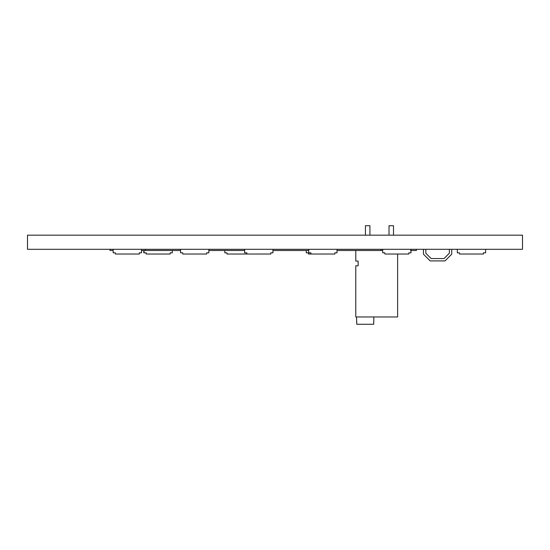 <?xml version="1.0" encoding="UTF-8"?>
<svg xmlns="http://www.w3.org/2000/svg" width="550" height="550" viewBox="0 0 550 550"><rect width="100%" height="100%" fill="white"/><g stroke="black" fill="none" stroke-linecap="round" stroke-linejoin="round"><path stroke-width="0.82" d="M55.784 249.308L46.358 249.308L55.784 249.308M71.225 249.308L54.491 249.308L71.225 249.308M495.509 249.308L478.775 249.308L495.509 249.308M27.5 249.308L522.5 249.308L522.5 235.166L27.5 235.166L27.5 249.308L27.5 235.166L522.5 235.166L522.5 249.308L27.5 249.308M110 250.484L110 249.308L110 250.484L113.176 250.484M141.46 250.484L180.565 250.484L145.358 250.484L145.358 249.308L145.358 250.484L141.46 250.484L145.358 250.484M208.849 250.484L244.654 250.484L208.849 250.484M272.944 250.484L308.743 250.484L272.944 250.484M337.026 250.484L382.704 250.484L337.026 250.484M410.472 250.484L416.426 250.484L410.987 250.484L416.426 250.484L416.426 249.308L416.426 250.484M381.074 250.484L381.074 249.308L381.074 250.484L382.704 250.484M414.074 250.484L410.987 250.484L414.074 250.484M306.295 252.842L308.447 252.842L306.295 252.842L306.295 250.484L306.295 252.842M310.936 254.024L308.447 254.024L308.447 252.842L308.447 254.024L310.936 254.024L310.936 252.842L308.743 252.842L310.936 252.842L310.936 254.024L334.874 254.024L310.936 254.024M224.792 252.842L226.992 252.842L224.792 252.842L224.792 250.484L224.792 252.842M246.854 254.024L226.992 254.024L226.992 252.842L226.992 254.024L246.854 254.024L246.854 252.842L244.654 252.842L246.854 252.842L246.854 254.024L270.786 254.024L246.854 254.024M226.992 254.024L226.951 252.842L226.992 254.024M144.031 252.842L146.224 252.842L144.031 252.842L144.031 250.484L144.031 252.842M170.156 252.842L172.315 252.842L172.315 250.484L172.315 252.842L170.156 252.842L170.156 254.024L146.224 254.024L146.224 252.842L146.224 254.024L170.156 254.024L170.156 252.842L172.061 252.842L170.156 252.842M143.777 250.484L143.777 252.842L143.777 250.484M146.224 254.024L145.97 252.842L146.224 254.024M113.176 252.842L115.369 252.842L113.176 252.842L113.176 249.308L113.176 252.842M139.301 252.842L141.46 252.842L141.46 249.308L141.46 252.842L139.301 252.842L139.301 254.024L115.369 254.024L115.369 252.842L115.369 254.024L139.301 254.024L139.301 252.842M180.565 252.842L182.758 252.842L180.565 252.842L180.565 249.308L180.565 252.842M206.69 252.842L208.849 252.842L208.849 249.308L208.849 252.842L206.69 252.842L206.69 254.024L182.758 254.024L182.758 252.842L182.758 254.024L206.69 254.024L206.69 252.842M270.786 252.842L272.944 252.842L272.944 249.308L272.944 252.842L270.786 252.842L270.786 254.024L270.786 252.842M244.654 249.308L244.654 252.842L244.654 249.308M334.874 252.842L337.026 252.842L337.026 249.308L337.026 252.842L334.874 252.842L334.874 254.024L334.874 252.842M308.743 249.308L308.743 252.842L308.743 249.308M382.704 252.842L384.897 252.842L382.704 252.842L382.704 249.308L382.704 252.842M408.829 252.842L410.987 252.842L410.987 249.308L410.987 252.842L408.829 252.842L408.829 254.024L384.897 254.024L384.897 252.842L384.897 254.024L408.829 254.024L408.829 252.842M483.416 252.842L485.609 252.842L485.609 249.308L485.609 252.842L483.416 252.842L483.416 254.024L459.477 254.024L459.477 252.842L457.325 252.842L459.477 252.842L459.477 254.024L483.416 254.024L483.416 252.842M457.325 252.842L457.325 249.308L457.325 252.842M483.45 252.842L483.416 254.024L483.45 252.842M356.675 321.406L356.551 316.958L356.737 324.266L373.691 324.266L373.876 316.958L373.752 321.406M369.93 235.166L369.93 225.734L365.447 225.734L365.447 235.166L365.447 225.734L369.93 225.734L369.93 235.166M393.498 235.166L393.498 225.734L389.022 225.734L389.022 235.166L389.022 225.734L393.498 225.734L393.498 235.166M355.788 250.484L355.788 261.092L355.788 250.484M373.691 321.406L373.691 324.266L356.737 324.266L356.737 321.406M355.788 316.958L397.623 316.958L397.623 254.024L397.623 316.958L355.788 316.958L355.788 265.808L358.139 265.808L358.139 261.092L355.788 261.092L358.139 261.092L358.139 265.808L355.788 265.808L355.788 316.958M423.452 254.183L423.452 249.308L423.452 254.183L430.183 260.913L423.452 254.183M444.998 260.913L430.183 260.913L444.998 260.913L451.736 254.183L444.998 260.913M451.736 249.308L451.736 254.183L451.736 249.308M449.377 253.206L449.377 249.308L449.377 253.206L444.022 258.555L449.377 253.206M431.159 258.555L444.022 258.555L431.159 258.555L425.81 253.206L431.159 258.555M425.81 249.308L425.81 253.206L425.81 249.308"/></g></svg>
